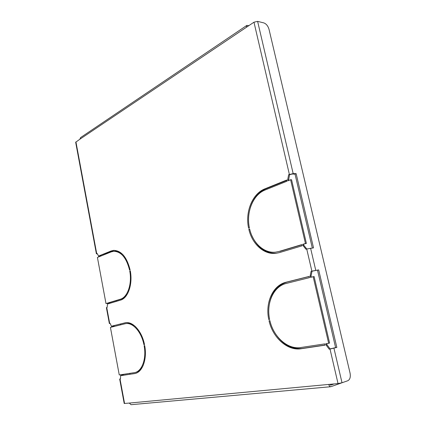 <?xml version="1.0" encoding="UTF-8"?>
<svg xmlns="http://www.w3.org/2000/svg" width="426" height="426" viewBox="0 0 426 426"><rect width="100%" height="100%" fill="white"/><g stroke="black" fill="none" stroke-linecap="round" stroke-linejoin="round"><path stroke-width="0.64" d="M144.121 345.683C146.597 358.543 142.13 371.11 134.877 372.569L121.224 374.667L121.394 375.578L135.111 373.49C142.63 371.973 147.268 358.921 144.686 345.571L144.121 345.683M129.744 271.005C132.246 283.913 127.55 297.407 120.244 299.26L107.869 302.987L108.034 303.866L120.414 300.165C128.008 298.253 132.896 284.233 130.287 270.819L129.744 271.005L130.308 270.941M286.794 179.996L264.903 188.84C252.293 193.692 245.014 211.999 248.592 228.155L249.412 227.867C245.967 212.276 253.007 194.629 265.158 189.98L287.065 181.172L286.794 179.996M269.642 319.42C266.058 303.195 273.503 286.389 286.315 283.423L309.425 277.645L309.138 276.415L286.043 282.23C272.752 285.335 265.057 302.774 268.779 319.596L269.642 319.42L268.779 319.596M269.898 320.592L269.035 320.762C272.709 337.584 287.385 351.035 301.102 348.745L325.07 345.166L324.777 343.894L300.825 347.515C287.625 349.751 273.455 336.817 269.898 320.592M249.657 228.986L248.837 229.273C252.096 243.917 263.843 254.839 275.883 253.332L279.344 252.629L302.05 245.834L301.768 244.62L279.078 251.452L275.675 252.144C264.104 253.571 252.804 243.081 249.657 228.986M125.761 322.679L112.16 326.039L112.331 326.928L125.441 323.669C132.63 322.072 141.432 331.763 143.935 344.735L144.499 344.618L143.935 344.735M112.16 326.039L125.313 322.748C132.768 321.097 141.906 331.151 144.499 344.618M99.082 255.84L99.242 256.708L111.277 251.867L113.694 251.287C121.128 251.5 126.421 257.767 129.568 270.089L130.111 269.898C126.841 257.107 121.351 250.6 113.641 250.371L111.111 250.978L99.082 255.84L114.088 250.344M110.142 323.419L109.349 323.52L110.078 323.307L111.83 327.056L110.425 327.408L119.264 374.96L120.712 374.742L120.436 378.986L119.674 379.065L120.457 378.82M248.885 25.619L246.803 25.422L246.388 27.301L253.971 22.2L257.618 21.375L263.816 22.903C266.271 23.819 268.002 25.954 269.014 29.309L350.05 373.048C350.742 376.978 350.012 379.529 347.861 380.711L342.014 382.761L338.031 383.565L328.734 384.433C329.16 385.929 329.846 386.691 330.81 386.723L131.054 404.695L129.291 403.071L124.211 403.491L119.674 379.065M330.006 349.054L329.181 349.171L326.087 345.012L325.789 343.745L328.67 343.308L313.174 276.708L310.4 277.401L310.117 276.165L311.092 271.346L311.88 271.138L318.68 269.898L336.838 347.419L330.006 349.054L338.031 383.565M306.731 249.013L305.953 249.237L303.014 245.546L302.732 244.332L305.453 243.512L290.617 179.745L287.992 180.8L287.72 179.618L288.636 174.719L293.168 173.595L296.139 173.638L313.525 247.879L306.731 249.013L311.88 271.138M97.33 253.848L96.393 253.784L75.668 142.263L79.955 139.169L80.487 137.641L246.776 25.443M96.393 253.784L97.08 253.411L98.603 256.037L98.763 256.899L97.416 257.437L105.989 303.552L107.373 303.136L107.538 304.015L107.118 307.396L106.399 307.647L109.349 323.52M143.152 365.529C141.283 369.289 138.823 371.563 135.772 372.351L134.877 372.569M122.124 374.529L122.278 375.359L134.318 373.645M135.553 373.368L135.212 373.426M99.966 255.76L100.083 256.367M113.694 251.287L114.589 251.207C117.597 250.983 120.499 252.272 123.295 255.073M127.608 293.594C125.808 296.507 123.652 298.354 121.138 299.127L120.244 299.26M108.896 303.61L108.752 302.854L121.138 299.127M113.05 325.879L113.204 326.71M125.441 323.669L126.336 323.51C129.397 322.999 132.481 324.064 135.575 326.715M274.711 332.53C281.868 344.064 290.974 349.384 302.029 348.489L301.102 348.745M325.043 345.049L302.029 348.489M309.159 276.495L286.98 282.081C276.453 285.489 270.441 293.908 268.934 307.338M286.874 180.347L265.851 188.83C258.364 192.147 253.177 198.473 250.291 207.808M275.675 252.144L279.078 251.452M251.888 235.674C257.379 247.597 265.531 253.465 276.352 253.273M301.81 244.796L280.015 251.351M105.989 303.552L107.4 303.259M296.139 173.638L295.016 174.096L292.044 174.053L289.579 174.729L288.663 179.623L288.855 180.454M290.617 179.745L291.565 179.751L306.39 243.416L302.732 244.332M306.779 248.997L303.951 245.451L303.669 244.236M318.68 269.898L312.024 271.208L311.049 276.021L311.315 277.172M313.174 276.708L314.106 276.559L329.591 343.052L328.67 343.308M317.498 270.201L335.603 347.6L330.102 348.905L327.008 344.756L326.737 343.601M329.719 384.343L330.475 385.152M330.81 386.723L344.586 381.861M334.165 383.927L330.709 385.131M295.016 174.096L312.306 248.012M113.524 325.757L113.678 326.593M122.613 374.454L122.768 375.285M100.424 255.579L100.541 256.186M109.221 302.71L109.365 303.472M123.38 375.194L123.226 374.363M114.274 326.444L114.12 325.608M130.005 374.204L129.845 373.362M120.707 324.836L120.547 323.989M116.293 301.395L116.149 300.628M107.272 253.475L107.16 252.858M109.951 303.296L109.812 302.535M101.111 255.957L100.994 255.344M327.008 344.756L326.087 345.012M311.049 276.021L310.117 276.165M312.024 271.208L311.092 271.346M330.102 348.905L329.181 349.171M336.838 347.419L335.603 347.6M303.951 245.451L303.014 245.546M288.663 179.623L287.72 179.618M289.579 174.729L288.636 174.719M306.39 243.416L305.453 243.512M249.711 229.215L248.837 229.273M108.752 302.854L107.869 302.987M122.278 375.359L121.394 375.578M109.684 323.414L106.724 307.508M124.573 403.513L120.025 379.044M129.291 403.071L328.734 384.433M253.971 22.2L289.376 174.415M246.388 27.301L79.955 139.169M96.697 253.566L75.934 141.874M310.591 248.198L315.757 270.329M333.952 348.244L342.014 382.761M257.618 21.375L293.168 173.595M286.98 282.081L286.043 282.23M265.851 188.83L264.903 188.84M125.606 322.716L124.711 322.876M112.006 250.903L111.111 250.978"/></g></svg>
